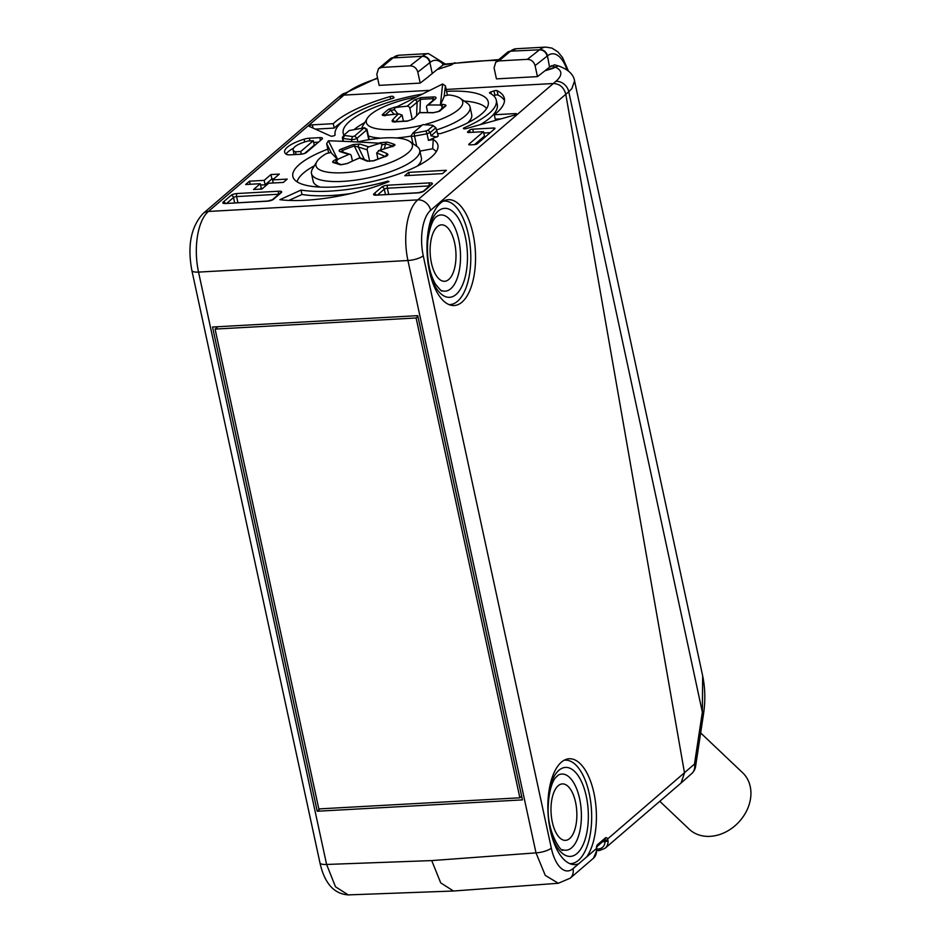 <?xml version="1.0" encoding="UTF-8"?>
<svg xmlns="http://www.w3.org/2000/svg" width="942" height="942" viewBox="0 0 942 942"><rect width="100%" height="100%" fill="white"/><g stroke="black" fill="none" stroke-linecap="round" stroke-linejoin="round"><path stroke-width="1.41" d="M429.434 90.373L343.936 95.107L346.703 92.905A11.775 9.832 -128.9 0 0 341.64 94.777L338.79 97.073L343.936 95.107L208.382 211.455L417.789 199.869L555.874 81.33A11.775 10.021 49.1 0 1 568.768 91.727L571.829 88.654L574.573 80.93C573.619 74.453 568.32 69.484 558.653 66.011L557.935 65.822A11.775 10.044 -72.7 0 1 558.653 66.011M446.178 89.443L553.331 83.52C559.784 83.826 563.94 87.418 565.789 94.282L568.768 91.727L702.355 712.128L702.673 675.885C705.24 688.355 705.499 701.225 703.438 714.519A11.775 4.616 -171.4 0 0 702.355 712.128L694.478 764.103A11.775 4.616 8.6 0 1 695.573 766.505L703.438 714.519M545.018 70.732L552.883 68.401L557.935 65.822M428.21 76.808L437.123 69.555L451.465 64.927L453.149 63.514A162.53 46.499 168 0 1 497.918 60.335M327.828 149.13A74.206 21.772 -12.2 0 0 293.409 178.05A74.206 21.772 -12.2 0 0 334.869 186.963A74.206 21.772 -12.2 0 0 438.03 146.775A74.206 21.772 -12.2 0 0 433.273 139.498L428.457 140.382L438.277 136.025L435.875 127.735L433.014 125.898L428.021 130.184L430.294 132.528L427.02 133.776L425.937 130.985L428.021 130.184M437.382 133.387L439.985 133.74A74.206 21.772 -12.2 0 0 488.38 103.549A74.206 21.772 -12.2 0 0 446.59 91.35M421.58 94.247A74.206 21.772 -12.2 0 0 343.759 134.824A74.206 21.772 -12.2 0 0 343.971 135.212M245.65 184.514L260.298 183.702L253.528 189.519L261.9 189.059L268.682 183.231L283.342 182.43L287.216 179.098L272.556 179.91L279.327 174.093L270.955 174.553L264.172 180.369L249.512 181.182L245.65 184.514M404.789 175.707L442.481 173.622L446.355 170.29L408.663 172.374L404.789 175.707M493.973 90.891L490.841 91.963A2.355 0.695 -12.2 0 0 489.522 92.905A2.355 0.695 -12.2 0 0 489.71 93.105A82.449 24.198 167.8 0 1 496.293 100.135A82.449 24.198 167.8 0 1 464.312 127.723A2.355 0.695 -12.2 0 0 463.405 128.512A2.355 0.695 -12.2 0 0 464.736 128.842A2.355 0.695 -12.2 0 0 466.302 128.571L514.862 114.995A2.355 0.695 -12.2 0 0 516.569 113.935A2.355 0.695 -12.2 0 0 515.227 113.605L494.291 114.759A90.691 26.612 -12.2 0 0 504.359 98.392A90.691 26.612 -12.2 0 0 497.07 90.644A2.355 0.695 -12.2 0 0 493.973 90.891L494.927 95.295A2.355 0.695 167.8 0 1 498.024 95.048A90.691 26.612 167.8 0 1 504.512 100.664M335.105 134.871A82.449 24.198 167.8 0 1 392.402 98.486A2.355 0.695 -12.2 0 0 394.039 97.45A2.355 0.695 -12.2 0 0 393.968 97.32L393.061 96.484A2.355 0.695 -12.2 0 0 390.165 96.555A90.691 26.612 -12.2 0 0 333.268 123.673L312.32 124.839A2.355 0.695 -12.2 0 0 309.058 126.157A2.355 0.695 -12.2 0 0 309.27 126.381L330.713 136.072A2.355 0.695 -12.2 0 0 331.831 136.19A2.355 0.695 -12.2 0 0 335.105 134.871M306.597 152.369L322.093 139.063A4.71 1.378 -12.2 0 0 322.505 138.309A4.71 1.378 -12.2 0 0 319.833 137.638L309.365 138.215A7.065 2.072 -12.2 0 0 304.078 139.192A30.391 8.914 -12.2 0 0 284.649 152.133A30.391 8.914 -12.2 0 0 286.415 154.358A7.065 2.072 -12.2 0 0 290.006 154.841L300.474 154.264A4.71 1.378 -12.2 0 0 306.597 152.369M279.88 199.692A85.981 25.234 -12.2 0 0 305.491 200.257A85.981 25.234 -12.2 0 0 388.987 181.57L388.022 181.135A85.981 25.234 167.8 0 1 330.03 191.12A85.981 25.234 167.8 0 1 301.04 190.06L279.88 199.692M469.646 130.126L467.703 131.786A2.355 0.695 -12.2 0 0 467.491 132.163A2.355 0.695 -12.2 0 0 468.833 132.504L483.493 131.692L468.963 144.161A2.355 0.695 -12.2 0 0 468.751 144.538A2.355 0.695 -12.2 0 0 470.093 144.868L474.273 144.644A2.355 0.695 -12.2 0 0 477.347 143.69L494.774 128.736A2.355 0.695 -12.2 0 0 494.974 128.347A2.355 0.695 -12.2 0 0 493.643 128.018L472.707 129.172A2.355 0.695 -12.2 0 0 469.646 130.126L470.14 132.433M558.276 883.278L570.181 878.203A11.775 9.903 -130.6 0 0 572.983 868.689A35.337 16.085 -93.2 0 1 551.317 848.13L423.252 255.777A11.775 3.462 167.8 0 1 407.933 260.51A47.112 21.454 -93.2 0 1 417.789 199.869A11.775 9.903 49.4 0 1 430.635 210.29L565.789 94.282L684.504 772.97L681.066 783.014M586.619 856.984A52.999 24.139 86.8 0 0 593.919 792.976A52.999 24.139 86.8 0 0 569.203 758.757A52.999 24.139 86.8 0 0 550.352 830.373A52.999 24.139 86.8 0 0 575.067 864.591A52.999 24.139 86.8 0 0 578.718 863.767L596.416 848.577L596.486 851.156A2.355 0.907 -0.2 0 0 596.698 850.779L593.425 858.256A11.775 9.903 -130.6 0 0 596.486 851.156M473.049 233.899A52.999 24.139 86.8 0 0 448.333 199.68A52.999 24.139 86.8 0 0 429.481 271.308A52.999 24.139 86.8 0 0 454.185 305.526A52.999 24.139 86.8 0 0 473.049 233.899M681.49 782.661L691.746 773.547A11.775 9.997 -131.6 0 0 694.478 764.103L607.649 838.933L608.108 841.182L602.562 841.783M558.441 883.255L453.514 891.014L440.726 882.901L431.719 860.588L326.603 864.462L335.505 886.775L348.222 894.9L453.514 891.014M558.3 883.266L545.265 875.377L536.01 852.875L431.719 860.588M212.527 327.015L317.218 811.239L522.433 799.888L417.742 315.652L212.527 327.015M319.997 808.86L317.218 811.239M521.656 796.261L519.866 797.803L318.832 808.919L215.094 329.088L217.861 326.721M215.094 329.088L416.117 317.972L519.866 797.803M416.117 317.972L417.907 316.43M597.617 844.597A2.355 1.978 49.4 0 1 597.11 846.458L596.416 848.577A4.71 2.143 86.8 0 1 597.617 844.597L605.365 837.944A4.71 2.143 86.8 0 1 607.649 838.933A2.355 1.484 152.2 0 1 604.894 840.759L604.988 841.642A9.42 7.925 49.4 0 1 598.453 848.966L596.675 849.107M564.128 760.265A51.822 23.597 -93.2 0 1 565.082 760.159A51.822 23.597 -93.2 0 1 591.635 820.199A51.822 23.597 -93.2 0 1 570.817 863.649A51.822 23.597 -93.2 0 1 569.863 863.661M550.776 832.269A44.557 20.288 86.8 0 0 573.054 855.866A44.557 20.288 86.8 0 0 588.314 819.034A44.557 20.288 86.8 0 0 571.935 769.296A44.557 20.288 86.8 0 0 548.633 793.588M558.441 774.972A38.163 17.38 -93.2 0 1 581.367 818.233A38.163 17.38 -93.2 0 1 562.574 849.672C563.952 854.653 546.254 834.647 548.279 805.316C549.174 787.194 553.861 779.552 555.391 777.833L558.441 774.972M576.845 816.655A28.272 12.87 86.8 0 0 562.362 783.909A28.272 12.87 86.8 0 0 551.011 807.612A28.272 12.87 86.8 0 0 565.494 840.358A28.272 12.87 86.8 0 0 576.845 816.655M443.258 201.188A51.822 23.597 -93.2 0 1 444.212 201.093A51.822 23.597 -93.2 0 1 460.297 212.798A51.822 23.597 -93.2 0 1 470.152 269.647A51.822 23.597 -93.2 0 1 449.935 304.584A51.822 23.597 -93.2 0 1 448.993 304.596M429.905 273.204A44.557 20.288 86.8 0 0 435.71 287.263A44.557 20.288 86.8 0 0 464.017 281.046A44.557 20.288 86.8 0 0 458.436 218.414A44.557 20.288 86.8 0 0 427.762 234.523M437.559 215.895A38.163 17.38 -93.2 0 1 452.784 223.584A38.163 17.38 -93.2 0 1 459.566 268.953A38.163 17.38 -93.2 0 1 441.692 290.607C442.293 292.079 440.197 289.924 435.44 284.119C429.187 272.968 426.62 258.532 427.739 240.811C431.365 215.153 438.277 216.33 437.559 215.895M450.264 231.226A28.272 12.87 86.8 0 0 441.492 224.844A28.272 12.87 86.8 0 0 430.459 243.896A28.272 12.87 86.8 0 0 435.84 274.899A28.272 12.87 86.8 0 0 444.612 281.281A28.272 12.87 86.8 0 0 455.645 262.229A28.272 12.87 86.8 0 0 450.264 231.226M437.041 137.085L431.012 135.825L436.593 131.032M428.457 140.382L427.02 133.776L414.539 136.084L414.162 133.163L413.091 132.928L422.746 124.627L432.637 125.239L435.875 127.735L430.294 132.528L431.012 135.825M414.162 133.163L425.937 130.985M419.908 151.12L432.661 148.765L433.273 139.498M297.095 181.83A71.851 21.089 167.8 0 1 314.404 165.78M432.661 148.765A71.851 21.089 167.8 0 1 436.24 151.744M354.675 129.125A71.851 21.089 167.8 0 1 364.754 122.554M464.194 101.053A71.851 21.089 167.8 0 1 486.59 108.518M467.691 122.872A55.354 16.25 -12.2 0 0 471.718 114.665L470.058 106.929A55.354 16.25 167.8 0 1 465.16 115.901A55.354 16.25 167.8 0 1 436.358 129.972M357.571 141.983A49.314 14.471 167.8 0 1 405.719 139.604A49.314 14.471 167.8 0 1 409.841 141.512L416.859 146.363A55.354 16.25 167.8 0 1 419.708 150.155A55.354 16.25 167.8 0 1 393.273 170.667A55.354 16.25 167.8 0 1 318.973 179.486A55.354 16.25 167.8 0 1 311.496 173.552L313.168 181.276A55.354 16.25 -12.2 0 0 320.221 187.081M417.341 166.086A55.354 16.25 -12.2 0 0 421.38 157.879L419.708 150.155M351.872 141.712L351.413 139.581L342.947 138.439L344.642 135.483L352.638 136.566L351.413 139.581A3.532 1.036 167.8 0 0 352.508 139.604A3.532 1.036 167.8 0 0 357.1 138.18L366.685 129.961L364.118 127.865L354.522 136.095L352.638 136.566M343.571 141.347L342.346 137.391L342.959 141.324M344.642 135.483L344.254 134.824L349.258 130.538L364.118 127.865M344.254 134.824L342.346 137.391M364.142 127.582L366.768 129.113A3.532 1.036 167.8 0 1 366.991 129.384A3.532 1.036 167.8 0 1 366.685 129.961L368.793 139.699M432.637 125.239L433.014 125.898M416.753 146.281L414.539 136.084A3.532 1.036 167.8 0 1 413.232 136.249A3.532 1.036 167.8 0 1 411.23 135.742A3.532 1.036 167.8 0 1 411.324 135.401A3.532 1.036 167.8 0 1 411.548 135.177M425.619 124.297A49.314 14.471 167.8 0 0 458.365 109.672A49.314 14.471 167.8 0 0 460.191 98.298A49.314 14.471 167.8 0 0 448.934 94.954A341.169 303.348 114.4 0 0 444.306 95.872A340.309 33.7 -100.4 0 0 444.118 96.579L445.413 85.91L447.426 95.248M460.191 98.298L467.197 103.137A55.354 16.25 167.8 0 1 470.058 106.929M411.301 136.072A55.354 16.25 167.8 0 1 396.252 137.956M380.792 138.18A55.354 16.25 167.8 0 1 368.416 135.966M361.94 127.782A55.354 16.25 167.8 0 1 362.87 125.698L367.25 118.386A49.314 14.471 167.8 0 1 370.701 114.524A49.314 14.471 167.8 0 1 415.94 97.05M438.477 111.556A2.355 1.955 48.3 0 1 439.714 111.168A308.505 74.277 -63.3 0 1 442.658 108.589A308.505 74.277 -63.3 0 1 445.566 106.14A2.355 2.002 -129.5 0 0 444.353 106.517M439.714 111.168L432.955 112.793L438.442 111.592L444.318 106.54M419.567 112.734L413.62 118.774A341.357 155.43 -93.2 0 1 419.567 112.734A341.357 286.933 49.4 0 1 432.955 112.793M413.62 118.774L407.274 121.2A2.355 1.036 -92.2 0 1 407.686 120.953L395.063 121.659A2.355 1.107 85.9 0 0 394.627 121.895A308.505 176.354 17.7 0 1 407.274 121.2M394.627 121.895C392.284 122.001 391.578 121.353 392.531 119.94L395.251 121.954M385.749 115.254L385.419 115.43A341.357 286.933 49.4 0 1 398.478 113.9A341.357 155.43 86.8 0 0 392.531 119.94M385.419 115.43C382.605 115.678 381.698 115.313 382.699 114.323A2.355 1.978 46.9 0 1 384.948 115.254A306.374 165.863 -128.3 0 1 390.753 110.273A2.355 1.978 -128.2 0 0 388.551 109.296A308.505 167.017 51.7 0 0 385.572 111.745A308.505 167.017 51.7 0 0 382.699 114.323M388.551 109.296L395.169 107.058L394.616 108.848M396.723 106.846A341.357 286.933 -130.6 0 0 395.169 107.058M422.075 125.204A49.314 14.471 167.8 0 1 394.262 129.49A49.314 14.471 167.8 0 1 367.25 118.386M440.715 104.385L441.998 106.234L442.705 104.421A341.357 286.933 -130.6 0 0 440.726 104.374L444.118 96.579M442.705 104.421C445.625 104.668 446.579 105.233 445.566 106.14M441.998 106.234L440.397 105.057A341.569 287.11 49.4 0 0 428.269 105.033L435.569 98.769A2.355 1.978 -130.6 0 0 434.439 99.193L434.18 99.993M443.776 107.329L442.952 107.2M398.478 113.9L384.195 115.313L384.937 115.842M398.584 113.864L402.104 115.054L403.423 121.153M445.413 85.91L442.646 83.991L395.357 107.553L393.603 109.931L390.753 110.273L393.956 114.218M395.357 107.553A341.569 287.11 49.4 0 1 407.18 106.199A2.355 1.978 49.4 0 1 409.829 108.283L412.231 119.434M416.635 114.889L417.118 102.019A2.355 1.978 -130.6 0 0 414.48 99.934L420.956 97.615A2.355 1.06 85.3 0 0 420.403 99.405L409.829 108.283M434.109 99.463L432.967 98.71A2.355 1.083 -91.6 0 1 433.603 96.92L420.956 97.615M433.603 96.92C435.946 96.896 436.593 97.509 435.569 98.769M442.646 83.991L440.397 105.057M427.692 112.51L426.573 107.353A2.355 1.978 49.4 0 1 428.269 105.033M311.496 173.552A55.354 16.25 167.8 0 1 312.52 168.912L316.901 161.612A49.314 14.471 167.8 0 1 326.497 153.499A341.169 300.368 -136.9 0 1 331.042 152.463A340.309 25.881 -103.5 0 1 331.431 153.051L337.095 158.927L335.364 162.895M392.732 146.175L392.661 146.14A2.355 2.002 -69.8 0 1 394.345 144.361A308.505 161.612 -76.1 0 0 390.812 143.16A308.505 161.612 -76.1 0 0 387.233 142.101A2.355 2.002 105.2 0 0 385.596 143.891L382.876 144.738L380.274 143.278A341.569 290.772 -72.3 0 0 368.781 146.881L359.903 144.055A2.355 2.002 107.7 0 0 358.325 147.034L354.31 145.975A2.355 1.013 -109.2 0 0 353.109 144.562L341.122 149.095C338.967 150.013 338.578 150.85 339.932 151.615A2.355 2.002 107.7 0 1 341.192 151.544L350.071 154.37A2.355 2.002 -72.3 0 1 351.331 155.866L352.426 160.905M394.345 144.361C395.558 144.903 394.839 145.621 392.166 146.516L391.495 146.705M385.396 156.56L387.068 153.628A341.357 148.471 -110.7 0 0 379.461 150.473A341.357 290.607 -72.3 0 1 392.166 146.516M387.068 153.628C388.469 154.523 388.057 155.418 385.808 156.29A2.355 1.06 -109.8 0 0 385.349 156.242L373.35 160.776L367.097 161.188L373.821 160.823A308.505 179.204 -40.9 0 1 385.808 156.29M368.51 161.176L359.809 157.703L347.127 163.555A341.357 290.607 -72.3 0 1 359.491 158.032A341.357 148.471 69.3 0 1 367.097 161.188M347.127 163.555L340.333 164.803A2.355 1.978 -71.3 0 1 341.687 164.673L334.575 162.413M334.528 162.401A2.355 2.025 106.6 0 0 333.221 162.542A308.505 68.872 39.5 0 1 336.73 163.614A308.505 68.872 39.5 0 1 340.333 164.803M333.221 162.542C332.02 162.083 332.703 161.153 335.27 159.775L336.624 161.141M337.095 158.927L337.083 158.927A341.357 290.607 107.7 0 0 335.27 159.775M409.841 141.512A49.314 14.471 167.8 0 1 388.834 163.166A49.314 14.471 167.8 0 1 322.659 171.032A49.314 14.471 167.8 0 1 316.901 161.612M381.51 144.161L380.309 142.737A341.357 290.607 107.7 0 0 378.766 143.184M380.309 142.737L387.233 142.101M377.954 158.986L376.647 152.981L379.355 150.473L378.39 150.685L393.332 145.88L392.885 146.658M331.431 153.051A2312.009 175.813 76.5 0 0 326.65 143.679L328.393 140.794A2300.764 169.572 -103.5 0 1 337.601 159.422L336.129 162.424M337.601 159.422A341.569 290.772 -72.3 0 1 348.811 154.441A2.355 2.002 -72.3 0 1 350.071 154.37M353.109 144.562L359.903 144.055M328.393 140.794A2301.53 1661.064 56.9 0 1 380.274 143.278M341.628 151.686L342.405 150.473L343.241 152.204M341.122 149.095A2.355 1.036 67.8 0 1 342.405 150.473A291.349 256.813 -136.4 0 1 354.31 145.975L359.997 157.679M369.7 161.376L367.203 149.86A2.355 2.002 -72.3 0 1 368.781 146.881M326.65 143.679L328.664 152.993M260.027 189.154L261.252 188.106L260.298 183.702M249.512 181.182L250.183 184.255M264.172 180.369L265.126 184.773L260.593 185.032M270.955 174.553L271.908 178.956L265.126 184.773M273.781 178.85L271.908 178.956M272.556 179.91L273.215 182.983M408.663 172.374L409.334 175.447M493.632 95.743L494.927 95.295M494.291 114.759L495.245 119.163L501.12 118.845M480.243 124.674A82.449 24.198 -12.2 0 0 497.246 104.538L496.293 100.135M315.334 129.125L334.222 128.077A90.691 26.612 167.8 0 1 342.217 121.789M334.222 128.077L333.268 123.673M286.085 154.135A30.391 8.914 167.8 0 1 293.527 148.2M313.674 142.43L318.478 142.171M304.607 153.405L314.263 145.127L313.309 140.723L300.722 151.521L301.299 154.182M300.722 151.521L295.482 151.815A18.84 5.534 167.8 0 1 293.127 149.849L294.081 154.252A18.84 5.534 -12.2 0 0 294.198 154.606M295.482 151.815L296.071 154.5M293.127 149.849A18.84 5.534 167.8 0 1 308.069 141.006L313.309 140.723M288.911 200.422L301.982 194.464A85.981 25.234 -12.2 0 0 330.972 195.524A85.981 25.234 -12.2 0 0 350.589 193.581M301.982 194.464L301.04 190.06M483.776 133.022L490.193 132.669M474.497 144.621L484.435 136.095L483.493 131.692M455.104 62.749L453.149 63.514M700.66 732.923L742.661 772.77A38.869 31.168 133.5 0 1 746.358 811.38A38.869 31.168 133.5 0 1 710.162 836.343A38.869 31.168 133.5 0 1 689.167 829.172L659.777 801.289M432.272 73.606L429.893 62.608C428.692 58.592 426.149 56.485 422.263 56.296L410.1 65.834L381.651 67.412L378.519 68.625L376.8 74.371L379.179 85.369L420.191 83.096L417.812 72.098L430.223 62.349A7.065 5.97 -129.1 0 0 422.558 56.049A42.402 19.311 -93.2 0 1 428.48 53.588L445.272 63.985M498.765 59.617L444.153 64.138L437.123 69.555M454.727 62.761L451.453 64.904L437.112 69.531M549.539 67.082L545.053 70.709L558.37 65.905L554.52 64.798L549.539 67.082L547.479 55.861A35.337 16.085 -93.2 0 1 567.084 70.026M527.367 59.346L498.919 60.924L495.786 62.137L494.067 67.871L496.446 78.881L537.458 76.608L535.08 65.61C533.831 61.619 531.264 59.523 527.367 59.346L539.53 49.796C543.416 49.997 545.96 52.104 547.161 56.12L535.08 65.61M545.053 70.709L537.458 76.608M498.919 60.924L510.211 51.421L507.126 52.599L495.786 62.125M428.304 76.808L420.191 83.096M410.1 65.834C413.997 66.011 416.564 68.107 417.812 72.098M378.543 68.601L389.858 59.087L392.944 57.909L381.651 67.412M338.578 97.214L203.083 213.528A11.775 9.903 49.4 0 1 208.382 211.455A47.112 21.454 86.8 0 0 198.538 272.097L326.603 864.462A11.775 3.45 -12.2 0 1 319.939 862.79C324.495 883.243 333.951 893.946 348.281 894.888M341.64 94.777L341.64 94.777A11.775 9.832 -128.9 0 0 341.628 94.789L377.554 77.868M346.703 92.905A58.899 16.85 168 0 1 377.671 78.398M554.708 66.882A58.899 16.85 168.1 0 1 555.874 81.33M237.09 193.534A4.71 1.378 -12.2 0 0 230.967 195.43L223.219 202.083A4.71 1.378 -12.2 0 0 225.468 203.507L267.351 201.199A4.71 1.378 -12.2 0 0 273.474 199.304L281.222 192.651A4.71 1.378 -12.2 0 0 278.973 191.214L237.09 193.534A2.355 1.072 86.8 0 0 236.595 196.572A2.355 0.695 -12.2 0 0 233.534 197.514A2.355 1.978 -130.6 0 0 230.967 195.43M387.857 185.197A4.71 1.378 -12.2 0 0 381.734 187.093L373.986 193.734A4.71 1.378 -12.2 0 0 376.247 195.171L418.118 192.851A4.71 1.378 -12.2 0 0 424.241 190.955L431.989 184.302A4.71 1.378 -12.2 0 0 429.74 182.878L387.857 185.197A2.355 1.072 86.8 0 0 387.362 188.223A2.355 0.695 -12.2 0 0 384.301 189.177A2.355 1.978 -130.6 0 0 381.734 187.093M572.983 868.689L578.718 863.767M423.252 255.777A35.337 16.085 -93.2 0 1 430.635 210.29M608.108 841.182A11.775 9.903 49.4 0 1 605.047 848.283L681.372 782.755M319.939 862.79L191.862 270.436A11.775 3.462 167.8 0 0 198.538 272.097L407.933 260.51L536.01 852.875A11.775 3.45 -12.2 0 0 551.317 848.13M597.063 846.505L604.811 839.852A2.355 1.978 -130.6 0 0 605.365 837.944M599.936 850.343A2.355 1.083 -94.2 0 1 599.595 850.485A2.355 1.083 -94.2 0 1 598.453 848.966M354.522 136.095L357.1 138.18L357.901 141.901M395.558 121.624A339.002 154.358 -93.2 0 1 402.104 115.054M397.818 113.817L394.145 109.284M407.18 106.199L414.48 99.934M442.316 106.623L441.539 108.883M432.896 100.511L432.967 98.71A291.349 254.128 111 0 0 420.403 99.405L419.908 112.557M384.301 148.742L385.596 143.891A306.374 160.493 103.9 0 1 392.661 146.14L392.637 146.21M376.647 152.981A339.002 147.447 69.3 0 1 384.972 156.372M338.308 163.567L336.482 161.635M348.811 154.441L339.932 151.615M382.111 144.361L380.627 149.931M364.318 159.363L358.325 147.034L367.203 149.86M278.785 194.24A2.355 0.695 -12.2 0 0 278.479 194.252L236.595 196.572L237.914 202.695M278.526 194.476L278.479 194.252A2.355 1.072 -93.2 0 1 278.973 191.214M281.222 192.651A2.355 1.978 -130.6 0 0 280.163 193.063L272.415 199.716A2.355 1.978 49.4 0 1 273.474 199.304M267.351 201.199A2.355 1.072 -93.2 0 1 267.693 201.046A2.355 1.072 -93.2 0 1 268.034 201.141M226.174 203.472A2.355 1.072 86.8 0 0 225.821 203.366A2.355 1.072 86.8 0 0 225.468 203.507M223.219 202.083A2.355 1.978 49.4 0 1 225.468 203.378M234.688 202.871L233.534 197.514L226.786 203.307M429.564 185.904A2.355 0.695 -12.2 0 0 429.246 185.904L387.362 188.223L388.693 194.346M429.293 186.127L429.246 185.904A2.355 1.072 -93.2 0 1 429.74 182.878M431.989 184.302A2.355 1.978 -130.6 0 0 430.93 184.714L423.193 191.367A2.355 1.978 49.4 0 1 424.241 190.955M418.118 192.851A2.355 1.072 -93.2 0 1 418.472 192.698A2.355 1.072 -93.2 0 1 418.801 192.792M376.941 195.124A2.355 1.072 86.8 0 0 376.588 195.018A2.355 1.072 86.8 0 0 376.247 195.171M373.986 193.734A2.355 1.978 49.4 0 1 376.247 195.029M385.466 194.523L384.301 189.177L377.565 194.959M490.841 91.963L491.277 93.976M497.07 90.644L498.024 95.048M515.486 114.794L515.227 113.605M464.312 127.723L464.559 128.842M390.695 98.992L390.165 96.555M393.061 96.484L393.415 98.109M312.32 124.839L313.027 128.077M304.078 139.192L304.678 141.983M309.365 138.215L309.953 140.911M320.457 140.476L319.833 137.638M388.186 181.9L388.022 181.135M467.703 131.786L467.844 132.433M472.707 129.172L473.367 132.245M493.949 129.431L493.643 128.018M468.963 144.161L469.104 144.797M430.223 62.349A35.337 16.085 -93.2 0 1 443.317 64.445M442.693 64.868L453.149 63.491M547.49 55.861A7.065 5.97 -129.1 0 0 539.825 49.561A42.402 19.311 -93.2 0 1 545.748 47.1L551.965 48.113L557.888 51.881L562.562 57.544L568.415 71.039M539.53 49.796L510.505 51.186A7.065 5.97 -129.1 0 0 507.432 52.34L516.428 48.725A42.402 19.311 86.8 0 0 510.505 51.186L510.211 51.421M551.188 65.704A162.554 46.499 168.1 0 1 554.744 66.823M422.263 56.296L392.944 57.909M389.858 59.075L399.161 55.213A42.402 19.311 86.8 0 0 393.238 57.674A7.065 5.97 -129.1 0 0 390.165 58.828A7.065 5.97 -129.1 0 0 390.012 58.957M574.561 80.906L702.673 675.885M691.746 773.547A11.775 11.775 0 0 0 695.573 766.505M191.862 270.436C187.258 245.662 191.002 226.692 203.083 213.528M570.181 878.203L593.425 858.256M596.675 848.683L596.698 850.779M596.698 850.708L599.595 850.485L605.047 848.283M565.082 760.159L564.211 760.218M570.817 863.649L569.957 863.696M444.212 201.093L443.341 201.141M449.935 304.584L449.075 304.631M366.991 129.384L369.217 139.628M413.091 132.928L411.324 135.401M412.937 143.655L411.23 135.742M419.155 112.569L433.367 112.616M412.361 119.304L407.709 120.953M395.063 121.659L394.192 121.624L394.769 122.166M427.138 105.457L434.439 99.193M385.879 156.56L386.185 155.83L385.325 156.242M346.703 163.555L341.71 164.685M341.192 151.544L341.781 152.204M272.415 199.716L267.693 201.046L224.985 203.531M423.193 191.367L418.472 192.698L375.752 195.182M516.428 48.725L545.748 47.1M399.161 55.213L428.48 53.588"/></g></svg>
